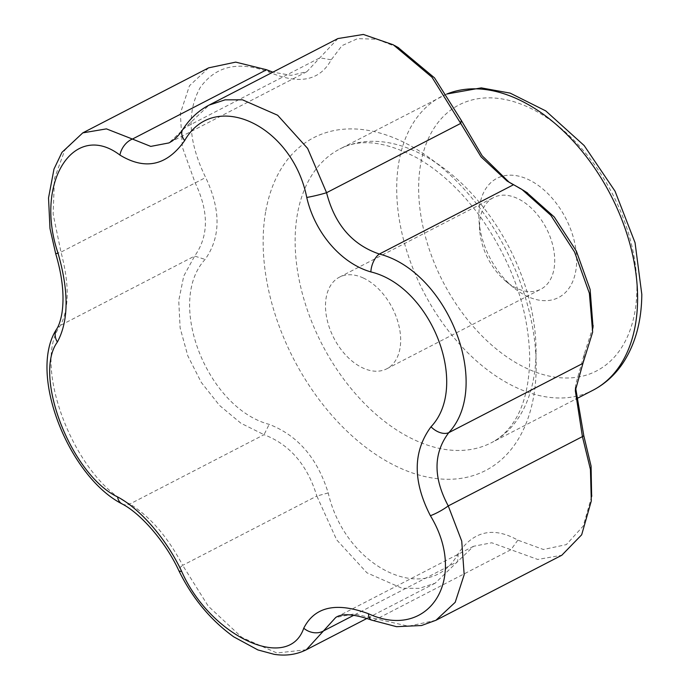 <?xml version="1.0" encoding="UTF-8"?>
<svg xmlns="http://www.w3.org/2000/svg" width="689" height="689" viewBox="0 0 689 689"><rect width="100%" height="100%" fill="white"/><g stroke="black" fill="none" stroke-linecap="round" stroke-linejoin="round"><path stroke-width="0.52" stroke-dasharray="3.44 2.58" d="M591.644 496.476L583.264 525.991L566.341 544.62L543.414 549.495L517.844 540.142C493.419 526.448 473.55 530.892 458.237 553.482C429.187 607.939 345.628 569.062 328.214 492.936C317.431 458.202 297.751 435.345 269.175 424.364C206.872 407.897 165.67 301.911 205.098 259.434C220.824 237.326 221.014 210.024 205.675 177.521C188.364 142.106 186.53 112.143 200.154 87.641C216.174 65.214 239.996 60.382 271.63 73.137C300.197 84.695 320.066 80.251 331.237 59.797L341.968 45.655L357.6 38.627L376.84 39.23L398.07 47.481M509.3 182.404L526.542 192.343M593.005 326.887L584.375 353.845L575.668 384.591L575.556 387.459M520.298 188.915L513.529 184.73M363.396 278.037A51.572 32.874 -117.3 0 0 339.419 277.176A51.572 32.874 -117.3 0 0 325.492 305.485A51.572 32.874 -117.3 0 0 346.765 356.179A51.572 32.874 -117.3 0 0 386.753 368.804A51.572 32.874 -117.3 0 0 398.569 324.278A51.572 32.874 -117.3 0 0 363.396 278.037M479.553 225.906A51.572 32.874 -117.3 0 0 479.682 230.152A51.572 32.874 -117.3 0 0 506.277 281.629A51.572 32.874 -117.3 0 0 540.805 289.225A51.572 32.874 -117.3 0 0 546.343 228.326A51.572 32.874 -117.3 0 0 493.47 197.588A51.572 32.874 -117.3 0 0 479.553 225.906M478.864 215.157A67.083 42.761 -117.3 0 0 479.036 220.669A67.083 42.761 -117.3 0 0 513.632 287.64A67.083 42.761 -117.3 0 0 575.711 271.32A67.083 42.761 -117.3 0 0 532.804 181.87A67.083 42.761 -117.3 0 0 478.864 215.157M208.655 67.849L189.458 85.763L180.337 113.435L182.387 147.248L195.151 182.809C208.982 211.747 208.81 236.172 194.642 256.067L183.748 276.056L178.744 300.611L180.122 327.921L187.83 355.894L201.291 382.404L219.481 405.39L240.943 423.253L264.033 434.699L269.175 424.364M328.214 492.936L316.837 496.037L336.654 539.831L366.953 572.817L402.109 588.294L419.36 588.337L435.147 583.213L473.541 546.282L491.757 542.777L537.713 559.451L561.802 555.256M122.022 503.883A15.52 10.826 118.5 0 0 129.876 504.004L264.033 434.699C289.742 444.483 307.346 464.929 316.837 496.037L182.68 565.342C167.84 537.076 150.245 516.629 129.876 504.004C75.402 479.191 30.893 365.084 60.477 325.372C69.262 308.319 69.434 283.894 60.994 252.114L53.131 214.055L54.448 178.503L64.783 150.185L82.809 132.856M337.903 38.558L306.82 71.699L291.301 75.325L272.844 72.164M306.82 71.699L168.977 142.907L209.086 105.098M182.723 129.575A15.52 9.551 -147.1 0 1 185.737 127.129L319.894 57.824L331.237 59.797M458.237 553.482L457.668 561.604L353.845 615.243M56.705 329.015A15.52 12.617 -148.5 0 1 60.477 325.372L194.642 256.067L205.098 259.434M517.844 540.142L510.98 549.684L376.823 618.98L354.103 613.908L335.689 617.499M55.714 253.776L60.994 252.114L205.675 177.521M266.583 69.753L271.63 73.137M584.375 353.845L582.928 363.361M306.347 649.744L276.918 652.991L241.934 637.463L208.267 606.165L182.68 565.342A15.52 3.85 154.5 0 0 178.778 570.518M435.93 620.281L408.499 626.215L376.823 618.98A15.52 7.433 -67.9 0 1 371.629 620.109M265.609 212.005A187.287 119.378 -117.3 0 0 386.107 460.881A187.287 119.378 -117.3 0 0 536.18 367.659A187.287 119.378 -117.3 0 0 413.219 147.308A187.287 119.378 -117.3 0 0 265.609 212.005M636.912 288.743A149.737 95.444 -117.3 0 0 473.98 99.483A149.737 95.444 -117.3 0 0 472.404 325.544A149.737 95.444 -117.3 0 0 636.912 288.743M446.842 94.031A165.257 105.339 -117.3 0 0 441.296 96.589A165.257 105.339 -117.3 0 0 423.554 291.757A165.257 105.339 -117.3 0 0 592.988 390.232M536.033 351.958A165.257 105.339 -117.3 0 0 467.865 189.518A165.257 105.339 -117.3 0 0 339.729 149.057A165.257 105.339 -117.3 0 0 321.987 344.224A165.257 105.339 -117.3 0 0 491.421 442.7A165.257 105.339 -117.3 0 0 536.033 351.958M512.332 184.454L507.061 181.069M506.277 281.629L513.632 287.64M479.682 230.152L479.036 220.669M386.753 368.804L540.805 289.225M339.419 277.176L493.47 197.588M446.825 94.005L339.729 149.057C359.606 138.222 385.47 141.219 417.319 158.057C440.874 171.63 462.414 191.938 481.921 218.99C513.279 264.731 529.212 311.626 529.72 359.701C528.988 389.466 522.34 412.048 509.774 427.43C504.374 434.113 498.259 439.194 491.421 442.7L575.875 399.069M591.214 500.963L591.627 496.709M575.479 388.398L575.677 384.591M592.574 332.132L592.902 328.214M521.831 189.363L522.839 190M394.539 45.5L393.324 44.819M435.147 583.213L367.048 618.386M473.541 546.282L335.698 617.499"/><path stroke-width="1.03" d="M398.07 47.481L434.509 77.866L461.268 120.342L482.162 155.783L509.3 182.404M526.542 192.343L554.266 216.992L576.34 251.08L590.111 289.458L593.005 326.887M575.556 387.459L583.807 435.758L591.076 466.091L591.644 496.476M583.807 435.758L582.42 436.619L575.324 390.68L582.928 363.361L592.652 332.132L589.379 293.29L574.574 252.028L550.821 215.287L521.831 189.354L507.061 181.018L481.068 156.877L460.726 123.4L461.268 120.342M117.552 496.907C140.349 508.861 166.712 539.384 181.646 571.353C210.197 636.309 288.484 672.972 303.746 628.204C314.684 606.673 336.258 601.841 368.46 613.727C428.782 641.45 468.684 578.812 430.392 515.708C412.633 481.111 412.84 451.467 431.013 426.784C469.889 385.874 431.529 286.555 370.846 271.905C341.27 263.448 314.864 232.942 306.751 197.459C292.42 125.157 214.193 88.459 184.652 140.608C166.919 165.653 145.345 170.476 119.938 155.077C73.835 120.015 33.994 182.628 58.005 253.104C68.969 291.206 68.762 320.85 57.385 342.028C32.727 375.591 71.139 474.876 117.552 496.907A15.52 10.826 118.5 0 0 122.022 503.883C140.659 513.408 165.549 541.821 178.778 570.518C192.171 597.931 210.498 620.04 233.752 636.851L257.875 649.925L274.179 654.326C285.823 656.143 296.546 654.619 306.338 649.753L323.511 630.909A15.52 12.213 -156.8 0 1 303.746 628.204M306.751 197.459A15.52 1.197 166.5 0 0 326.569 192.705L460.726 123.4L431.977 77.22L393.324 44.811L363.361 34.45L337.903 38.558L209.086 105.098L225.088 99.845L242.468 99.802L277.641 115.244L307.638 148.436L326.569 192.705C334.708 224.425 352.303 244.871 379.372 254.034A15.52 8.165 106.8 0 0 370.846 271.905M119.938 155.077A15.52 10.094 -55.9 0 1 132.426 139.057L150.762 146.404L168.96 142.916C174.145 140.177 178.727 135.733 182.723 129.575C189.639 118.861 198.423 110.696 209.086 105.098M272.844 72.164L266.583 69.753L235.698 62.122L208.655 67.849L82.809 132.856M184.652 140.608A15.52 9.551 -147.1 0 1 182.723 129.575M513.529 184.73L379.372 254.034C447.876 271.604 492.446 385.676 448.772 432.666C433.286 453.181 433.114 477.598 448.255 505.924L461.725 541.089L464.179 574.686L455.196 602.315L435.93 620.281L561.802 555.256L581.671 534.802L591.3 500.963L590.439 469.459L582.42 436.619L448.255 505.924A15.52 2.713 150.9 0 1 430.392 515.708M335.698 617.499L323.511 630.909L353.845 615.243M181.646 571.353A15.52 3.85 154.5 0 1 178.778 570.518M335.681 617.508C342.088 613.098 354.068 613.968 371.629 620.109A15.52 7.433 -67.9 0 1 368.46 613.727M57.385 342.028A15.52 12.617 -148.5 0 1 56.705 329.015C27.302 373.516 69.003 476.71 122.022 503.883M435.93 620.281L421.539 625.517L396.537 626.68L371.629 620.109M58.005 253.104L55.714 253.776C62.389 276.246 64.482 295.934 61.993 312.832C60.735 320.127 58.97 325.518 56.705 329.015M582.928 363.361L448.772 432.666A15.52 9.956 -140.5 0 1 431.013 426.784M55.714 253.776L49.978 228.498L48.531 197.941L53.983 169.072L61.958 152.355L82.783 132.874L106.442 128.877L132.426 139.057L266.583 69.753M575.875 399.069L592.988 390.232A165.257 105.339 -117.3 0 0 637.601 299.491A165.257 105.339 -117.3 0 0 572.559 140.349A165.257 105.339 -117.3 0 0 446.842 94.031M446.825 94.005L481.258 87.882L510.161 93.118L545.74 110.886L584.169 145.56L615.053 191.197L635.06 242.726L641.803 294.341C641.614 320.893 635.482 343.587 623.381 362.423C615.406 374.54 605.278 383.807 592.988 390.232M591.627 496.709L591.765 495.219M575.358 390.68L575.479 388.398M592.902 328.214L593.126 325.466M522.839 190L527.593 193.006M398.707 47.834L394.539 45.5M367.048 618.386L306.347 649.744"/></g></svg>

